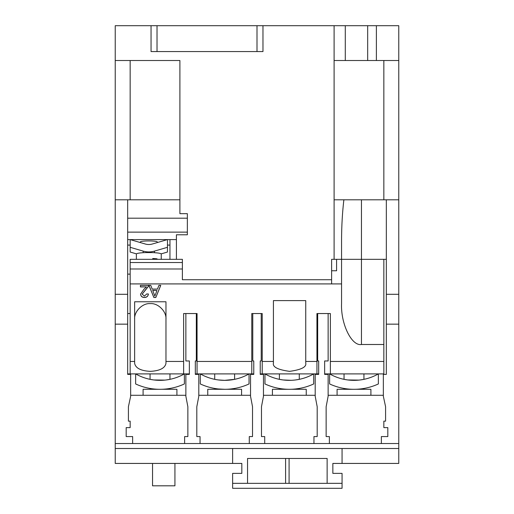 <?xml version="1.0" encoding="UTF-8"?>
<svg xmlns="http://www.w3.org/2000/svg" width="514" height="514" viewBox="0 0 514 514"><rect width="100%" height="100%" fill="white"/><g stroke="black" fill="none" stroke-linecap="round" stroke-linejoin="round"><path stroke-width="0.77" d="M273.416 361.458L273.416 300.613L305.746 300.613L305.746 363.102C306.665 367.009 301.275 369.759 289.581 371.352C277.888 369.759 272.497 367.009 273.416 363.102L273.416 361.458L262.224 361.458L262.224 313.546L251.776 313.546L251.776 361.458L197.061 361.458L197.061 313.546L183.633 313.546L183.633 361.458L165.971 361.458L165.971 363.359C164.975 368.178 159.751 370.845 150.306 371.352C140.855 370.845 135.632 368.178 134.636 363.359L134.636 361.458L130.158 361.458L130.158 373.896L127.671 373.896M134.636 319.284C133.936 311.529 142.551 302.913 150.306 303.613C158.055 302.913 166.671 311.529 165.971 319.284M143.091 395.285L143.091 389.284L160.002 389.31A58.121 58.121 0 0 0 184.378 383.952L184.378 373.896A49.171 49.171 0 0 1 160.002 380.354L162.642 380.283M164.988 380.103L153.821 379.962M166.922 379.865L168.855 379.55M169.954 373.896L169.954 379.338L166.401 379.936M154.579 380.052L156.809 380.251M157.355 380.283L160.002 380.354A49.171 49.171 0 0 1 135.638 373.896L135.632 383.952A58.121 58.121 0 0 0 160.002 389.31L161.704 389.284L160.002 389.31M272.42 395.285L272.42 389.284L289.331 389.31A58.121 58.121 0 0 0 313.707 383.952L313.707 373.896A49.171 49.171 0 0 1 289.331 380.354L291.971 380.283M294.316 380.103L292.742 380.238M291.065 380.321L283.15 379.962M296.25 379.865L298.184 379.55M299.283 373.896L299.283 379.338L295.73 379.936M283.908 380.052L286.137 380.251M286.683 380.283L289.331 380.354A49.171 49.171 0 0 1 264.967 373.896L264.961 383.952A58.121 58.121 0 0 0 289.331 389.31L291.033 389.284L289.331 389.31M224.669 380.354L218.27 379.936L224.669 380.354A49.171 49.171 0 0 1 200.306 373.896L200.293 383.952A58.121 58.121 0 0 0 249.039 383.952L249.039 373.896A49.171 49.171 0 0 1 224.669 380.354L234.615 379.338L230.092 380.058M337.088 395.285L337.088 389.284L353.998 389.31A58.121 58.121 0 0 0 378.368 383.952L378.368 373.896A49.171 49.171 0 0 1 353.998 380.354L356.639 380.283M358.978 380.103L347.817 379.962M360.912 379.865L362.852 379.55M363.944 373.896L363.944 379.338L360.391 379.936M348.569 380.052L350.799 380.251M351.351 380.283L353.998 380.354A49.171 49.171 0 0 1 329.635 373.896L329.622 383.952A58.121 58.121 0 0 0 353.998 389.31L355.694 389.284L353.998 389.31M157.265 242.569L157.265 241.953A8.455 1.028 180 0 0 148.809 240.925A8.455 1.028 180 0 0 140.354 241.953L140.354 242.569M150.056 389.284L150.056 388.449L150.396 388.507M279.385 389.284L279.385 388.449L279.725 388.507M224.669 389.31L218.27 388.957M214.717 389.284L214.813 388.468M344.046 389.284L344.046 388.449L344.393 388.507M161.248 259.326L161.248 254.044A12.432 1.516 180 0 0 151.945 252.58L145.674 252.58A12.432 1.516 180 0 0 138.041 253.286A12.432 1.516 180 0 0 136.377 254.044L136.377 259.326M154.727 259.326L157.059 258.838A12.432 1.516 0 0 0 152.748 258.536L152.748 259.326M157.059 258.838L157.059 259.326M154.444 252.715L157.265 252.933M176.912 395.285L176.912 389.284L161.704 389.284M306.248 395.285L306.248 389.284L291.033 389.284M241.58 395.285L241.58 389.284L226.366 389.284M370.909 395.285L370.909 389.284L355.694 389.284M158.91 285.366L160.766 285.366L155.832 297.484L153.853 297.484L148.912 285.366L150.775 285.366L152.189 289.093L157.49 289.093L158.91 285.366M398.768 199.798L398.768 324.154L386.329 324.154L386.329 199.798L398.768 199.798L398.768 25.7L334.1 25.7L334.1 259.326L331.614 259.326L331.614 283.914L341.559 283.914L341.559 303.575C340.673 323.82 351.615 346.327 361.458 344.496L383.842 344.496L383.842 361.458L330.367 361.458L330.367 313.546L316.939 313.546L316.939 361.458L305.746 361.458M331.614 283.914L130.158 283.914L130.158 361.458M165.971 361.458L165.971 301.769L134.636 301.769L134.636 361.458M148.546 285.366L148.379 286.446L142.166 294.124L144.434 296.083L146.792 293.912L148.385 294.066C148.071 296.308 146.741 297.445 144.395 297.484C142.108 297.433 140.83 296.315 140.573 294.137L144.023 289.17L146.496 286.921L140.412 286.921L140.412 285.366L148.546 285.418M398.768 324.154L398.768 448.504L115.232 448.504L115.232 463.429L232.624 463.429L232.624 448.504M151.052 51.567L151.045 25.7L157.021 25.7L157.021 51.567L151.052 51.567L151.045 25.7L115.232 25.7L115.232 448.504M262.969 51.567L257 51.567L257 25.7L262.969 25.7L262.975 51.567L262.969 25.7L334.1 25.7M115.232 199.798L127.671 199.798L127.671 218.199L187.359 218.199L187.359 213.676L179.9 213.676L179.9 60.517L115.232 60.517M182.38 262.519L130.158 262.519L130.158 259.326L182.38 259.326L182.38 279.725L331.614 279.725L182.386 279.725L182.386 259.326L176.418 259.326L176.418 234.782L187.359 234.782L187.359 232.129L127.671 232.129L127.671 324.154L115.232 324.154M331.614 270.762L336.586 270.762L336.586 259.326L383.842 259.326L383.842 344.496M398.768 443.531L381.356 443.531L381.356 436.566L387.819 436.566L387.819 427.616L383.842 427.616L383.842 421.146L385.584 421.146L385.584 406.722L383.348 396.275L383.348 374.391L386.329 374.391L386.329 324.154M328.131 313.546L328.131 360.963L324.649 360.963L324.649 374.391L328.131 374.391L328.131 396.275L326.139 406.722L326.139 436.566L329.378 436.566L329.378 443.531L115.232 443.531M317.684 313.546L317.684 360.963L318.68 360.963L318.68 374.391L315.198 374.391L315.198 396.275L317.189 406.722L317.189 436.566L313.958 436.566L313.958 443.531M185.869 313.546L185.869 360.963L189.351 360.963L189.351 374.391L185.869 374.391L185.869 396.275L187.861 406.722L187.861 436.566L184.622 436.566L184.622 443.531M196.316 313.546L196.316 360.963L195.32 360.963L195.32 374.391L198.802 374.391L198.802 396.275L196.811 406.722L196.811 436.566L200.042 436.566L200.042 443.531M132.644 443.531L132.644 436.566L126.181 436.566L126.181 427.616L130.158 427.616L130.158 421.146L128.416 421.146L128.416 406.722L130.652 396.275L130.652 374.391L127.671 374.391L127.671 324.154M261.228 313.546L261.228 360.963L260.232 360.963L260.232 374.391L263.464 374.391L263.464 396.275L261.478 406.722L261.478 436.566L264.71 436.566L264.71 443.531M252.772 313.546L252.772 360.963L253.768 360.963L253.768 374.391L250.536 374.391L250.536 396.275L252.522 406.722L252.522 436.566L249.29 436.566L249.29 443.531M176.418 239.588L127.671 239.588M169.954 239.588L169.954 259.326L176.418 259.326M169.954 245.088L167.468 245.088M130.158 245.088L127.671 245.088M383.842 361.458L383.842 373.896L330.367 373.896L330.367 361.458M330.367 373.896L324.649 373.896M341.559 283.914L341.559 259.326L334.1 259.326M318.68 373.896L262.224 373.896L262.224 361.458M316.939 373.896L316.939 361.458M262.224 373.896L260.232 373.896M185.869 395.285L130.652 395.285M250.536 395.285L198.802 395.285M315.198 395.285L263.464 395.285M383.348 395.285L328.131 395.285M381.356 443.531L329.378 443.531M352.752 259.326L344.046 259.326M398.768 448.504L398.768 463.429L332.854 463.429L332.854 473.375L342.061 473.375L342.061 483.327L327.135 483.333L327.135 458.462L247.549 458.462L247.549 483.327L232.624 483.327L232.624 473.375L241.831 473.375L241.831 463.429L232.624 463.429M179.9 199.798L127.671 199.798M130.158 60.517L130.158 199.798M189.351 373.896L130.158 373.896M183.633 373.896L183.633 361.458M130.158 262.519L130.158 283.914M130.158 274.129L127.671 274.129M130.158 313.546L127.671 313.546M253.768 373.896L195.32 373.896M197.061 373.896L197.061 361.458M251.776 373.896L251.776 361.458M376.383 25.7L376.383 60.517L398.768 60.517M376.383 60.517L334.1 60.517M383.842 199.798L383.842 60.517M334.1 199.798L386.329 199.798M341.559 259.326L341.559 241.323C341.572 226.642 342.35 212.796 343.879 199.798L361.458 199.798L361.458 259.326L386.329 259.326M167.448 239.588L152.33 244.015A12.432 12.342 180 0 1 145.295 244.015L130.177 239.588L130.158 247.305L143.181 251.121A19.898 19.75 0 0 0 154.444 251.121L167.468 247.305L167.468 239.588M342.061 463.429L342.061 448.504M150.396 379.409L153.609 379.936M279.725 379.409L282.938 379.936M218.27 379.936L216.439 379.66M216.021 379.589L215.193 379.435M344.386 379.409L347.599 379.936M161.171 253.877L167.468 252.033L167.468 247.305M130.158 247.305L130.158 252.033L136.454 253.877M140.354 252.933L143.091 252.702M167.615 388.809L169.954 388.449L169.954 389.284M296.944 388.809L298.679 388.552M299.283 389.284L299.283 388.449L295.723 388.957M234.615 389.284L234.615 388.449L231.056 388.957M342.061 483.333L232.624 483.333L232.624 488.3L342.061 488.3L342.061 483.333M285.604 483.333L285.604 458.462M289.086 458.462L289.086 483.333M222.967 389.284L207.752 389.284L207.752 395.285M152.542 463.429L152.542 485.814L174.927 485.814L174.927 463.429M127.671 294.304L115.232 294.304M187.359 218.199L187.359 232.129M127.671 218.199L127.671 232.129M398.768 294.304L386.329 294.304M367.677 25.7L367.677 60.517M345.292 25.7L345.292 60.517M157.021 51.567L257 51.567M157.021 25.7L257 25.7M160.721 285.366L155.832 297.484M155.832 297.368L153.853 297.484M153.853 297.368L148.957 285.366M156.963 290.494L152.716 290.378L154.843 296.083L156.963 290.494L152.716 290.494M140.412 285.366L140.412 286.806L146.496 286.921M148.546 285.257L148.379 286.446M148.379 286.33L145.507 289.896M145.507 289.787L142.166 294.124M148.385 293.957C148.071 296.192 146.741 297.336 144.395 297.368L144.395 297.484M144.395 297.368C142.108 297.317 140.83 296.205 140.573 294.027M361.458 259.326L361.458 344.496M143.181 252.695L143.181 251.121M154.444 252.695L154.444 251.121M182.38 268.989L130.158 268.989M234.615 373.896L234.615 379.338M150.056 373.896L150.056 379.338M279.385 373.896L279.385 379.338M214.717 373.896L214.717 379.338M344.046 373.896L344.046 379.338M363.944 388.449L363.944 389.284"/></g></svg>
